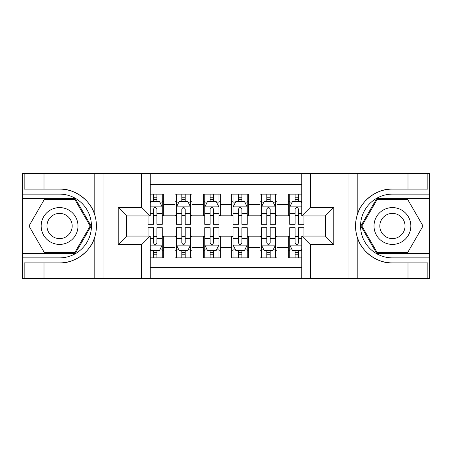 <?xml version="1.0" encoding="UTF-8"?>
<svg xmlns="http://www.w3.org/2000/svg" width="452" height="452" viewBox="0 0 452 452"><rect width="100%" height="100%" fill="white"/><g stroke="black" fill="none" stroke-linecap="round" stroke-linejoin="round"><path stroke-width="0.68" d="M150.222 278.409L301.778 278.409L301.778 236.057L325.293 236.057L325.293 215.943L301.778 215.943L301.778 173.591L150.222 173.591L150.222 215.943L126.707 215.943L126.707 236.057L150.222 236.057L150.222 278.409L43.991 278.409L43.991 262.9L59.568 262.9C74.461 263.652 91.101 251.402 94.801 236.961C96.965 229.661 96.965 222.356 94.801 215.039C91.101 200.598 74.461 188.348 59.568 189.1L43.991 189.1L43.991 173.591L22.6 173.591L22.6 253.335L75.354 253.335L91.135 226L75.354 198.665L22.6 198.665M301.778 194.128L288.325 194.128L288.325 204.468L276.991 204.468L276.991 215.802L288.325 215.802L288.325 204.468M276.991 204.468L276.991 194.128L259.996 194.128L259.996 204.468L248.662 204.468L248.662 215.802L259.996 215.802L259.996 204.468M248.662 204.468L248.662 194.128L231.667 194.128L231.667 204.468L220.333 204.468L220.333 215.802L231.667 215.802L231.667 204.468M220.333 204.468L220.333 194.128L203.338 194.128L203.338 204.468L192.004 204.468L192.004 215.802L203.338 215.802L203.338 204.468M192.004 204.468L192.004 194.128L175.009 194.128L175.009 215.802L163.675 215.802L163.675 194.128L150.222 194.128M150.222 257.872L163.675 257.872L163.675 236.198L175.009 236.198L175.009 257.872L192.004 257.872L192.004 236.198L203.338 236.198L203.338 247.532L192.004 247.532M203.338 247.532L203.338 257.872L220.333 257.872L220.333 236.198L231.667 236.198L231.667 247.532L220.333 247.532M231.667 247.532L231.667 257.872L248.662 257.872L248.662 236.198L259.996 236.198L259.996 247.532L248.662 247.532M259.996 247.532L259.996 257.872L276.991 257.872L276.991 236.198L288.325 236.198L288.325 247.532L276.991 247.532M301.778 184.642L150.222 184.642M150.222 267.358L301.778 267.358M288.325 247.532L288.325 257.872L301.778 257.872M126.848 215.943L126.848 236.057M325.152 236.057L325.152 215.943M153.477 201.213L156.878 201.213M162.262 201.213L163.675 201.213M153.477 215.519L156.878 215.519M162.262 215.519L163.675 215.519M153.477 236.481L156.878 236.481M162.262 236.481L163.675 236.481M153.477 250.787L156.878 250.787M162.262 250.787L163.675 250.787M175.009 215.519L176.427 215.519M181.806 215.519L185.207 215.519M190.591 215.519L192.004 215.519M175.009 201.213L176.427 201.213M181.806 201.213L185.207 201.213M190.591 201.213L192.004 201.213M175.009 236.481L176.427 236.481M181.806 236.481L185.207 236.481M190.591 236.481L192.004 236.481M175.009 250.787L176.427 250.787M181.806 250.787L185.207 250.787M190.591 250.787L192.004 250.787M203.338 236.481L204.756 236.481M210.135 236.481L213.536 236.481M218.921 236.481L220.333 236.481M203.338 250.787L204.756 250.787M210.135 250.787L213.536 250.787M218.921 250.787L220.333 250.787M203.338 201.213L204.756 201.213M210.135 201.213L213.536 201.213M218.921 201.213L220.333 201.213M203.338 215.519L204.756 215.519M210.135 215.519L213.536 215.519M218.921 215.519L220.333 215.519M231.667 236.481L233.079 236.481M238.464 236.481L241.865 236.481M247.244 236.481L248.662 236.481M231.667 250.787L233.079 250.787M238.464 250.787L241.865 250.787M247.244 250.787L248.662 250.787M231.667 201.213L233.079 201.213M238.464 201.213L241.865 201.213M247.244 201.213L248.662 201.213M231.667 215.519L233.079 215.519M238.464 215.519L241.865 215.519M247.244 215.519L248.662 215.519M259.996 236.481L261.409 236.481M266.793 236.481L270.194 236.481M275.573 236.481L276.991 236.481M259.996 250.787L261.409 250.787M266.793 250.787L270.194 250.787M275.573 250.787L276.991 250.787M259.996 201.213L261.409 201.213M266.793 201.213L270.194 201.213M275.573 201.213L276.991 201.213M259.996 215.519L261.409 215.519M266.793 215.519L270.194 215.519M275.573 215.519L276.991 215.519M288.325 236.481L289.738 236.481M295.122 236.481L298.523 236.481M288.325 250.787L289.738 250.787M295.122 250.787L298.523 250.787M288.325 201.213L289.738 201.213M295.122 201.213L298.523 201.213M288.325 215.519L289.738 215.519M295.122 215.519L298.523 215.519M156.878 197.812L153.477 197.812M148.098 221.994L148.098 224.299L153.477 224.299L153.477 221.994L148.098 221.994L148.098 215.943M160.206 202.914L162.262 202.914L162.262 224.299L156.878 224.299L156.878 209.146C155.748 206.959 154.612 206.959 153.477 209.146L153.477 221.994M162.262 202.914L162.262 194.128M162.262 207.022L159.426 201.355L150.928 201.355L150.222 202.773M153.477 201.355L153.477 194.128M156.878 194.128L156.878 201.355M153.477 254.188L156.878 254.188M150.222 249.227L150.928 250.645L159.426 250.645L162.262 244.978L162.262 227.701L156.878 227.701L156.878 230.006L162.262 230.006M162.262 244.978L162.262 257.872M148.098 236.057L148.098 227.701L153.477 227.701L153.477 242.854C154.612 245.04 155.742 245.04 156.878 242.854L156.878 230.006M156.878 250.645L156.878 257.872M153.477 257.872L153.477 250.645M68.777 210.056A18.413 18.413 0 0 0 43.624 216.79A18.413 18.413 0 0 0 50.364 241.944A18.413 18.413 0 0 0 75.518 235.209A18.413 18.413 0 0 0 68.777 210.056M65.873 215.084A12.605 12.605 0 0 0 48.652 219.695A12.605 12.605 0 0 0 53.268 236.916A12.605 12.605 0 0 0 70.484 232.305A12.605 12.605 0 0 0 65.873 215.084M74.862 252.487L44.279 252.487L28.984 226L44.279 199.513L74.862 199.513L90.151 226L74.862 252.487M401.636 210.056A18.413 18.413 0 0 0 376.482 216.79A18.413 18.413 0 0 0 383.223 241.944A18.413 18.413 0 0 0 408.376 235.209A18.413 18.413 0 0 0 401.636 210.056M398.732 215.084A12.605 12.605 0 0 0 381.516 219.695A12.605 12.605 0 0 0 386.127 236.916A12.605 12.605 0 0 0 403.348 232.305A12.605 12.605 0 0 0 398.732 215.084M407.721 252.487L377.137 252.487L361.849 226L377.137 199.513L407.721 199.513L423.015 226L407.721 252.487M141.725 278.409L141.725 244.555L118.209 244.555L118.209 207.445L141.725 207.445L141.725 173.591L103.056 173.591L103.056 278.409M59.568 189.1A36.9 36.9 0 0 1 94.801 215.039L94.801 173.591L43.991 173.591M43.991 278.409L22.6 278.409L22.6 253.335M22.6 257.872L59.568 257.872A31.872 31.872 0 0 0 91.44 226A31.872 31.872 0 0 0 59.568 194.128L22.6 194.128M59.568 262.9A36.9 36.9 0 0 0 94.801 236.961L94.801 278.409M94.801 173.591L103.056 173.591M141.725 173.591L150.222 173.591M43.991 262.9L24.159 262.9L24.159 278.409M43.991 189.1L24.159 189.1L24.159 173.591M141.725 244.555L150.222 236.057M118.209 244.555L126.707 236.057M118.209 207.445L126.707 215.943M141.725 207.445L150.222 215.943M301.778 173.591L408.009 173.591L408.009 189.1L392.432 189.1C377.539 188.348 360.899 200.598 357.199 215.039C355.035 222.339 355.035 229.644 357.199 236.961C360.899 251.402 377.539 263.652 392.432 262.9L408.009 262.9L408.009 278.409L429.4 278.409L429.4 198.665L376.646 198.665L360.865 226L376.646 253.335L429.4 253.335M310.275 173.591L310.275 207.445L333.791 207.445L333.791 244.555L310.275 244.555L310.275 278.409L348.944 278.409L348.944 173.591M357.199 236.961L357.199 278.409L408.009 278.409M408.009 173.591L429.4 173.591L429.4 198.665M429.4 194.128L392.432 194.128A31.872 31.872 0 0 0 360.56 226A31.872 31.872 0 0 0 392.432 257.872L429.4 257.872M392.432 189.1A36.9 36.9 0 0 0 355.532 226A36.9 36.9 0 0 0 392.432 262.9M357.199 278.409L348.944 278.409M310.275 278.409L301.778 278.409M408.009 189.1L427.841 189.1L427.841 173.591M408.009 262.9L427.841 262.9L427.841 278.409M310.275 207.445L301.778 215.943M333.791 207.445L325.293 215.943M333.791 244.555L325.293 236.057M310.275 244.555L301.778 236.057M185.207 197.812L181.806 197.812M190.591 221.994L185.207 221.994L185.207 224.299L190.591 224.299L190.591 207.022L187.755 201.355L179.258 201.355L176.427 207.022L176.427 224.299L181.806 224.299L181.806 221.994L176.427 221.994M176.427 207.022L176.427 194.128M190.591 207.022L190.591 194.128M181.806 201.355L181.806 194.128M185.207 194.128L185.207 201.355M185.207 221.994L185.207 209.146C184.077 206.959 182.941 206.959 181.806 209.146L181.806 221.994M213.536 197.812L210.135 197.812M218.921 221.994L213.536 221.994L213.536 224.299L218.921 224.299L218.921 207.022L216.084 201.355L207.587 201.355L204.756 207.022L204.756 224.299L210.135 224.299L210.135 221.994L204.756 221.994M204.756 207.022L204.756 194.128M218.921 207.022L218.921 194.128M210.135 201.355L210.135 194.128M213.536 194.128L213.536 201.355M213.536 221.994L213.536 209.146C212.406 206.959 211.27 206.959 210.135 209.146L210.135 221.994M241.865 197.812L238.464 197.812M247.244 221.994L241.865 221.994L241.865 224.299L247.244 224.299L247.244 207.022L244.413 201.355L235.916 201.355L233.079 207.022L233.079 224.299L238.464 224.299L238.464 221.994L233.079 221.994M233.079 207.022L233.079 194.128M247.244 207.022L247.244 194.128M238.464 201.355L238.464 194.128M241.865 194.128L241.865 201.355M241.865 221.994L241.865 209.146C240.735 206.959 239.6 206.959 238.464 209.146L238.464 221.994M270.194 197.812L266.793 197.812M275.573 221.994L270.194 221.994L270.194 224.299L275.573 224.299L275.573 207.022L272.742 201.355L264.245 201.355L261.409 207.022L261.409 224.299L266.793 224.299L266.793 221.994L261.409 221.994M261.409 207.022L261.409 194.128M275.573 207.022L275.573 194.128M266.793 201.355L266.793 194.128M270.194 194.128L270.194 201.355M270.194 221.994L270.194 209.146C269.059 206.959 267.929 206.959 266.793 209.146L266.793 221.994M181.806 254.188L185.207 254.188M176.427 230.006L181.806 230.006L181.806 227.701L176.427 227.701L176.427 244.978L179.258 250.645L187.755 250.645L190.591 244.978L190.591 227.701L185.207 227.701L185.207 230.006L190.591 230.006M190.591 244.978L190.591 257.872M176.427 244.978L176.427 257.872M185.207 250.645L185.207 257.872M181.806 257.872L181.806 250.645M181.806 230.006L181.806 242.854C182.941 245.04 184.071 245.04 185.207 242.854L185.207 230.006M210.135 254.188L213.536 254.188M204.756 230.006L210.135 230.006L210.135 227.701L204.756 227.701L204.756 244.978L207.587 250.645L216.084 250.645L218.921 244.978L218.921 227.701L213.536 227.701L213.536 230.006L218.921 230.006M218.921 244.978L218.921 257.872M204.756 244.978L204.756 257.872M213.536 250.645L213.536 257.872M210.135 257.872L210.135 250.645M210.135 230.006L210.135 242.854C211.265 245.04 212.4 245.04 213.536 242.854L213.536 230.006M238.464 254.188L241.865 254.188M233.079 230.006L238.464 230.006L238.464 227.701L233.079 227.701L233.079 244.978L235.916 250.645L244.413 250.645L247.244 244.978L247.244 227.701L241.865 227.701L241.865 230.006L247.244 230.006M247.244 244.978L247.244 257.872M233.079 244.978L233.079 257.872M241.865 250.645L241.865 257.872M238.464 257.872L238.464 250.645M238.464 230.006L238.464 242.854C239.594 245.04 240.73 245.04 241.865 242.854L241.865 230.006M266.793 254.188L270.194 254.188M261.409 230.006L266.793 230.006L266.793 227.701L261.409 227.701L261.409 244.978L264.245 250.645L272.742 250.645L275.573 244.978L275.573 227.701L270.194 227.701L270.194 230.006L275.573 230.006M275.573 244.978L275.573 257.872M261.409 244.978L261.409 257.872M270.194 250.645L270.194 257.872M266.793 257.872L266.793 250.645M266.793 230.006L266.793 242.854C267.923 245.04 269.059 245.04 270.194 242.854L270.194 230.006M298.523 197.812L295.122 197.812M301.778 202.773L301.072 201.355L292.574 201.355L289.738 207.022L289.738 224.299L295.122 224.299L295.122 221.994L289.738 221.994M289.738 207.022L289.738 194.128M303.902 215.943L303.902 224.299L298.523 224.299L298.523 209.146C297.388 206.959 296.258 206.959 295.122 209.146L295.122 221.994M295.122 201.355L295.122 194.128M298.523 194.128L298.523 201.355M295.122 254.188L298.523 254.188M303.902 230.006L303.902 227.701L298.523 227.701L298.523 230.006L303.902 230.006L303.902 236.057M291.794 249.086L289.738 249.086L289.738 227.701L295.122 227.701L295.122 242.854C296.252 245.04 297.388 245.04 298.523 242.854L298.523 230.006M289.738 249.086L289.738 257.872M289.738 244.978L292.574 250.645L301.072 250.645L301.778 249.227M298.523 250.645L298.523 257.872M295.122 257.872L295.122 250.645M175.009 247.532L163.675 247.532M175.009 204.468L163.675 204.468M162.189 206.88L150.222 206.88M162.262 221.994L156.878 221.994M153.477 213.587L150.222 213.587M162.262 213.587L156.878 213.587M156.878 199.614L153.477 199.614M150.222 245.12L162.189 245.12M162.262 249.086L160.206 249.086M148.098 230.006L153.477 230.006M156.878 238.413L162.262 238.413M150.222 238.413L153.477 238.413M153.477 252.385L156.878 252.385M357.199 173.591L357.199 215.039M190.518 206.88L176.495 206.88M176.427 202.914L178.478 202.914M188.535 202.914L190.591 202.914M181.806 213.587L176.427 213.587M190.591 213.587L185.207 213.587M185.207 199.614L181.806 199.614M218.847 206.88L204.824 206.88M204.756 202.914L206.807 202.914M216.864 202.914L218.921 202.914M210.135 213.587L204.756 213.587M218.921 213.587L213.536 213.587M213.536 199.614L210.135 199.614M247.176 206.88L233.153 206.88M233.079 202.914L235.136 202.914M245.193 202.914L247.244 202.914M238.464 213.587L233.079 213.587M247.244 213.587L241.865 213.587M241.865 199.614L238.464 199.614M275.505 206.88L261.482 206.88M261.409 202.914L263.465 202.914M273.522 202.914L275.573 202.914M266.793 213.587L261.409 213.587M275.573 213.587L270.194 213.587M270.194 199.614L266.793 199.614M176.495 245.12L190.518 245.12M190.591 249.086L188.535 249.086M178.478 249.086L176.427 249.086M185.207 238.413L190.591 238.413M176.427 238.413L181.806 238.413M181.806 252.385L185.207 252.385M204.824 245.12L218.847 245.12M218.921 249.086L216.864 249.086M206.807 249.086L204.756 249.086M213.536 238.413L218.921 238.413M204.756 238.413L210.135 238.413M210.135 252.385L213.536 252.385M233.153 245.12L247.176 245.12M247.244 249.086L245.193 249.086M235.136 249.086L233.079 249.086M241.865 238.413L247.244 238.413M233.079 238.413L238.464 238.413M238.464 252.385L241.865 252.385M261.482 245.12L275.505 245.12M275.573 249.086L273.522 249.086M263.465 249.086L261.409 249.086M270.194 238.413L275.573 238.413M261.409 238.413L266.793 238.413M266.793 252.385L270.194 252.385M301.778 206.88L289.811 206.88M289.738 202.914L291.794 202.914M303.902 221.994L298.523 221.994M295.122 213.587L289.738 213.587M301.778 213.587L298.523 213.587M298.523 199.614L295.122 199.614M289.811 245.12L301.778 245.12M289.738 230.006L295.122 230.006M298.523 238.413L301.778 238.413M289.738 238.413L295.122 238.413M295.122 252.385L298.523 252.385"/></g></svg>
